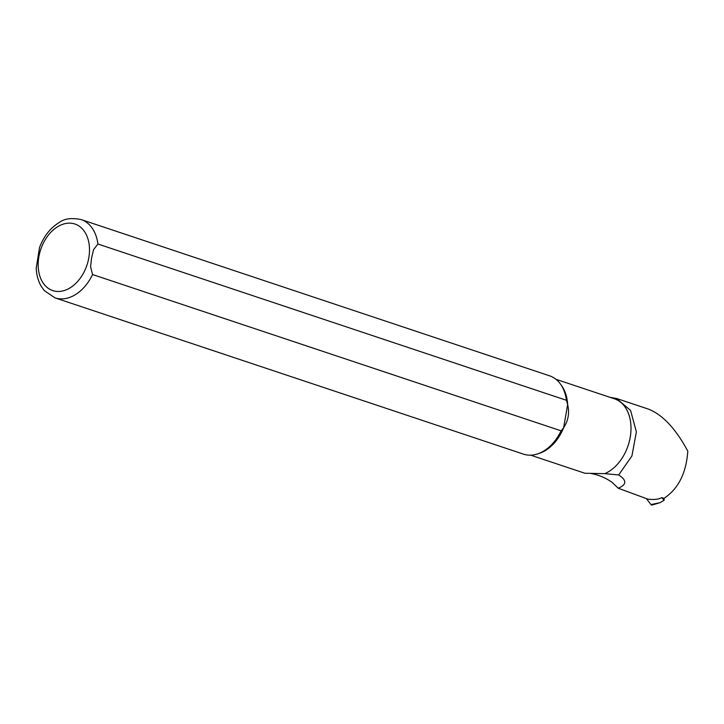 <?xml version="1.0" encoding="UTF-8"?>
<svg xmlns="http://www.w3.org/2000/svg" width="724" height="724" viewBox="0 0 724 724"><rect width="100%" height="100%" fill="white"/><g stroke="black" fill="none" stroke-linecap="round" stroke-linejoin="round"><path stroke-width="1.09" d="M618.187 488.211C626.785 484.718 626.948 480.293 618.685 474.944L631.925 455.948L636.378 431.875L630.586 410.445L616.432 398.444L648.65 409.178C662.804 414.888 675.854 428.88 687.8 451.152C686.216 473.279 678.243 489.026 663.863 498.42L661.926 497.614C658.46 499.388 653.763 499.895 647.835 499.135L618.187 488.211L612.187 482.392C605.382 477.686 598.386 474.745 591.209 473.568M616.432 398.444L609.961 397.313M36.2 267.636C36.426 274.64 38.082 280.84 41.178 286.233L44.282 290.586L54.988 297.863L523.515 454.147A41.277 28.716 -71.6 0 0 537.217 454.029A41.277 28.716 -71.6 0 0 561.082 430.825L92.563 274.541L90.572 266.767L91.568 258.052L93.559 249.653L97.894 244.006L566.412 400.281A41.277 28.716 -71.6 0 0 560.53 384.154A41.277 28.716 -71.6 0 0 549.634 375.837L81.106 219.553C71.631 217.707 64.454 218.612 59.576 222.295C50.454 227.761 43.757 236.223 39.485 247.68L36.227 268.179M537.217 454.029L539.081 453.432A39.983 27.82 -71.6 0 0 563.616 427.757L561.082 430.825M566.412 400.281L567.652 404.616A39.983 27.82 -71.6 0 0 561.661 385.747L560.53 384.154M530.674 455.17L584.883 473.243L604.757 473.659A39.983 27.82 -71.6 0 0 630.577 434.889A39.983 27.82 -71.6 0 0 614.395 398.797L555.978 379.313M567.652 404.616C569.643 412.906 568.295 420.617 563.616 427.757L567.652 404.616M604.757 473.659L618.685 474.944M664.207 498.23L664.017 500.356L660.035 502.664L650.976 504.583L646.405 498.61M664.017 500.356L661.926 497.614M650.976 504.583A2.063 1.294 87.6 0 0 652.062 505.044L660.035 502.664M54.988 297.863A41.277 28.716 -71.6 0 0 92.563 274.541M88.808 257.825A35.087 24.408 -71.6 0 0 56.508 227.454A35.087 24.408 -71.6 0 0 46.182 286.623A35.087 24.408 -71.6 0 0 88.808 257.825M97.894 244.006A41.277 28.716 -71.6 0 0 81.106 219.553"/></g></svg>
